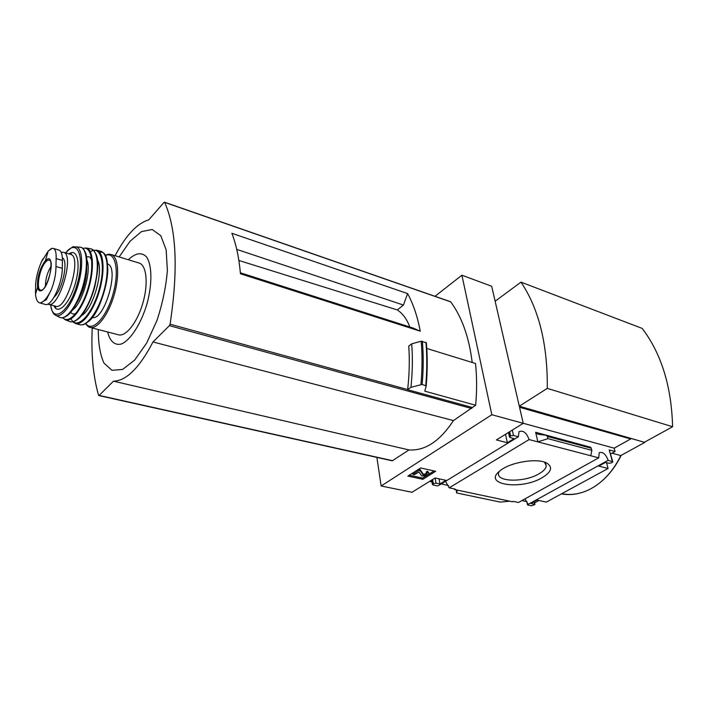 <?xml version="1.0" encoding="UTF-8"?>
<svg xmlns="http://www.w3.org/2000/svg" width="708" height="708" viewBox="0 0 708 708"><rect width="100%" height="100%" fill="white"/><g stroke="black" fill="none" stroke-linecap="round" stroke-linejoin="round"><path stroke-width="1.06" d="M521.964 500.556L526.823 501.591M448.536 485.484L441.234 483.927M431.942 481.936L429.526 481.422M434.995 296.298L461.908 275.226L491.821 414.729L523.23 423.322L496.423 439.942L507.362 442.739L514.105 438.615L510.087 437.571L509.486 437.004L510.627 435.978L513.486 435.482L518.362 436.765L438.544 485.564L437.473 485.909L433.022 484.971L432.376 484.422L432.836 483.909L435.995 483.139L439.969 483.989L445.96 480.325L435.101 477.971L412.038 492.272L381.152 485.998L376.877 457.395M527.92 504.503L608.163 460.324L612.818 461.828L611.606 462.828L608.96 463.289L605.517 462.386L598.764 466.103L608.092 468.484L546.346 502.087L537.018 500.069L530.973 503.397L534.921 504.53L531.416 505.778L527.575 504.963L528.274 504.574L524.947 498.892M590.711 447.297L591.879 450.359L590.729 455.748L598.702 457.837L518.46 502.503L513.088 501.361L512.388 501.751L457.218 490.086L454.439 489.494L454.324 488.909M527.575 504.963L526.77 501.344M454.439 489.494L455.129 489.078L449.191 487.821L445.509 481.307M542.231 477.643C551.293 472.094 552.93 467.307 547.142 463.289C538.266 457.651 510.468 462.005 500.229 470.634C481.493 484.626 520.849 490.635 542.231 477.643M590.729 455.748L537.894 441.889L547.974 438.641L547.452 436.455L546.107 435.261L537.761 434.19L535.629 432.287L537.894 441.889L529.106 439.579L449.191 487.821M435.668 471.298L422.871 479.307L407.879 476.095L420.641 467.961L435.668 471.298M491.821 414.729L381.152 485.998M529.106 439.579C526.531 432.659 523.168 430.022 519.008 431.668L518.362 436.765M461.908 275.226L491.679 286.253L494.91 300.272L495.936 300.643M608.163 460.324C605.774 454.102 602.8 451.562 599.242 452.686L598.702 457.837M238.853 260.456L397.321 309.936L403.436 305.06L236.729 249.384M403.436 305.06L407.613 293.581C413.304 304.121 417.508 316.662 420.242 331.185L413.251 328.096L240.366 272.784M426.791 348.469L475.51 363.496C476.909 376.806 476.962 390.728 475.661 405.259L424.827 391.161L426.189 385.966L422.154 384.444L410.959 387.311L407.64 389.559C409.366 374.399 409.737 359.894 408.755 346.053L411.711 343.822L421.198 341.221L426.358 342.84C427.57 356.505 427.517 370.842 426.198 385.86M410.959 387.311C412.534 372.134 412.782 357.637 411.711 343.822M475.661 405.259L453.43 420.579C439.916 441.181 425.101 450.969 408.994 449.934L113.475 381.169L99.129 395.418L98.545 395.259C93.12 376.063 91.022 353.628 92.244 327.963M98.784 395.56L392.241 460.811L408.994 449.934M450.155 301.67L450.704 301.865C461.899 317.025 469.068 337.229 472.201 362.478M472.289 407.489L407.622 389.71M523.23 423.322L519.539 407.277L630.66 438.969L630.465 438.296L644.811 442.394L620.81 455.571C613.323 470.838 603.322 481.9 590.826 488.768C580.949 493.919 571.259 495.565 561.745 493.706M519.291 406.188L495.131 301.236L520.991 282.129C538.885 308.83 547.656 344.238 547.293 388.373L519.291 406.188L644.811 442.394M612.783 461.678L609.234 449.925L615.084 451.509L614.163 448.164L630.66 438.969M615.084 451.509L610.677 453.952M606.517 462.651L608.092 468.484M588.348 446.633L535.629 432.287M509.804 501.202L500.352 502.105L456.687 492.972L457.218 490.086M456.138 489.856L456.687 492.972M520.991 282.129L642.2 328.415C661.396 353.752 671.529 386.533 672.6 426.747L644.714 442.066M612.022 453.209L620.81 455.571M538.965 500.485L534.558 502.91M547.293 388.373L672.6 426.747M434.048 470.935L428.393 474.484M426.083 475.926L422.658 478.077L422.871 479.307M422.658 478.077L409.286 475.201M428.128 474.661L426.331 475.785L421.685 475.988L419.003 472.068L414.339 474.634L412.861 474.316L418.87 470.493L420.348 470.82L423.455 475.387L425.119 475.316L426.667 474.342L427.128 473.811L426.464 473.227L427.721 472.44L429.057 473.599L428.128 474.661M426.464 473.227L426.243 471.988L427.508 471.201L428.968 473.13M427.508 471.201L427.721 472.44M412.861 474.316L412.649 473.077L418.658 469.245L420.136 469.572L423.242 474.156L424.897 474.086L426.446 473.112M420.136 469.572L420.348 470.82M418.658 469.245L418.87 470.493M561.471 493.857C571.073 495.671 580.861 493.972 590.826 488.768C603.437 481.847 613.562 470.714 621.199 455.359M505.512 434.305L507.362 442.739M614.163 448.164L523.221 423.278M439.04 478.82L439.969 483.989M591.879 450.359L547.974 438.641M499.034 471.643L498.547 473.156C496.379 482.192 524.716 482.511 539.009 473.811C543.62 471.13 546.027 468.422 546.249 465.687L544.461 462.138M115.103 255.694C125.891 235.295 137.113 223.339 148.786 219.843L163.982 202.435L164.654 202.373C176.522 229.224 178.328 269.828 170.07 324.184L169.407 325.653L152.99 341.946C139.467 367.841 126.298 380.913 113.475 381.169M453.43 420.579L152.99 341.946M407.613 293.581L231.87 233.286C236.18 244.419 239.039 257.916 240.454 273.784L420.242 331.185M119.156 256.942L129.989 241.322L141.458 231.613L152.149 229.507L160.76 235.649L166.132 249.747L167.389 270.359C166.053 286.643 162.592 303.316 156.999 320.379L146.662 343.079L134.653 360.098L122.581 369.443L111.944 370.311L103.917 363.027C100.12 354.513 98.244 343.353 98.306 329.547M128.352 259.756C135.52 252.915 141.556 251.942 146.45 256.827C152.105 264.836 152.424 284.014 146.937 304.051C140.981 323.945 130.529 340.114 121.457 343.964C114.873 345.778 109.908 341.327 107.625 331.972M409.844 327.007C406.87 319.158 402.702 313.476 397.321 309.936M42.931 258.827L41.48 261.765C38.223 269.367 36.276 276.748 35.648 283.899L35.515 294.201C35.958 299.103 37.276 301.989 39.471 302.847L40.285 302.997L46.356 299.705L51.25 289.82C54.401 281.811 55.976 274.04 55.967 266.5L56.127 258.588C56.392 252.756 55.472 249.366 53.348 248.428L51.737 248.384L49.383 249.986M39.683 302.909L45.17 304.378C51.135 307.316 62.392 283.864 62.295 268.332L62.428 260.447C62.446 254.535 61.313 251.092 59.012 250.119L58.737 250.03M62.366 257.862C68.667 260.544 62.516 290.023 54.1 297.121M47.79 304.077L48.224 304.254C58.985 309.352 75.066 254.721 63.534 252.26L61.145 252.296M90.367 327.477L118.254 334.742C125.582 337.22 137.104 322.866 142.733 303.546C148.468 284.262 146.698 265.509 139.334 263.119L138.821 262.96M92.226 317.494C104.501 321.025 119.9 267.385 107.607 263.969M51.171 266.111C47.436 272.253 45.516 278.908 45.418 286.085M426.481 473.236L426.667 474.342M424.897 474.086L425.119 475.316M423.242 474.156L423.455 475.387M509.123 432.075L510.061 436.332M509.68 431.721L510.627 435.978M512.282 430.11L513.486 435.482M609.234 449.925L612.367 461.421M533.894 501.786L534.416 504.131M435.075 477.989L435.995 483.139M432.606 479.52L433.323 483.599M432.11 479.82L432.836 483.909M591.322 448.235L547.452 436.455M420.95 384.497C422.304 369.39 422.393 354.965 421.198 341.221M422.154 384.444C423.49 369.346 423.561 354.938 422.357 341.203M425.765 385.462C427.092 370.408 427.136 356.027 425.924 342.318M471.67 408.525L169.407 325.653M392.666 460.713L99.129 395.418M450.704 301.865L164.654 202.373M407.64 389.559L170.07 324.184M35.4 291.696L36.188 291.917M55.967 266.5L62.295 268.332M56.127 258.588L62.428 260.447M85.606 323.565C87.296 326.034 88.739 327.3 89.916 327.353C96.943 329.769 108.289 315.069 114.015 295.422C119.847 275.801 118.413 256.845 111.351 254.544L108.359 254.322M85.836 323.432C91.757 332.99 106.253 318.051 112.926 294.431C119.811 270.854 115.439 250.605 105.35 255.588M78.685 322.786L79.305 323.273M86.243 322.936C104.731 313.856 116.431 246.942 98.916 252.393M75.561 323.494L79.526 324.645C86.447 327.061 97.731 312.237 103.501 292.448C109.368 272.695 108.058 253.65 101.094 251.402L100.536 251.243M73.605 322.441L75.393 323.45C82.234 325.946 93.509 311.104 99.306 291.254C105.191 271.447 103.89 252.375 96.943 250.251L93.465 250.243L96.943 250.251L101.094 251.402L103.412 252.906L105.598 256.075C106.527 257.402 107.28 261.969 107.855 269.766C107.386 285.961 100.359 307.051 91.819 317.998C86.819 322.928 83.712 325.167 82.509 324.724M71.074 318.812C76.322 330.769 91.721 315.741 98.872 290.43C106.253 265.181 101.156 244.393 90.35 251.774M81.278 315.697C92.766 310.467 104.333 270.208 97.368 259.765M70.57 312.281C71.942 313.945 73.659 314.396 75.738 313.653M92.35 259.845C90.916 257.154 88.951 256.225 86.456 257.048M75.685 320.529C89.553 314.644 103.828 264.96 95.182 252.738M69.773 321.547L69.915 321.6C76.623 324.193 87.801 309.414 93.58 289.625C99.447 269.872 98.191 250.915 91.305 248.942L90.208 248.72M62.977 318.051L65.384 319.839C71.942 322.485 82.978 307.856 88.704 288.236C94.518 268.659 93.306 249.889 86.518 248.048L82.668 248.34L86.518 248.048L91.305 248.942C98.173 252.552 99.377 264.942 94.925 286.112C90.093 305.192 79.685 321.282 72.42 321.813M62.87 317.653C68.791 325.007 81.933 309.883 88.296 287.466C94.828 265.093 91.721 245.366 82.801 248.455M72.172 310.263C82.217 304.281 92.093 269.934 86.748 259.606M76.075 304.059C83.155 292.669 86.712 280.288 86.757 266.916M71.074 253.473L70.729 254.411L71.207 253.783L69.561 254.066M63.534 252.26L70.729 254.411C82.393 256.924 66.384 311.316 55.481 306.192L55.746 308.361M65.039 316.786C78.553 312.228 93.208 261.252 84.155 250.34M54.693 305.98L55.596 306.812L55.596 306.228M59.366 317.149L60.003 317.458C66.331 320.149 77.11 305.785 82.73 286.528C88.438 267.305 87.296 248.915 80.677 247.242L79.048 247.065M53.286 313.095L55.914 315.423C62.021 318.122 72.543 304.059 78.048 285.182C83.641 266.35 82.562 248.366 76.11 246.818L71.844 247.499M50.675 304.909C52.631 324.043 69.331 311.98 77.145 284.271C85.243 256.65 77.482 237.693 65.649 252.889M54.047 305.812C57.799 315.502 69.632 303.617 75.252 283.731C81.057 263.898 77.331 247.641 68.995 253.889M52.197 248.296L48.179 251.136L41.48 261.765M51.746 248.384L48.179 251.136L45.374 260.765L44.604 261.65C39.365 269.695 37.02 278.226 37.577 287.244C38.09 289.944 39.152 291.138 40.781 290.82C50.029 288.864 55.959 249.287 45.374 260.765L44.604 261.641C39.374 269.695 37.037 278.226 37.577 287.244L35.515 294.201M40.285 302.997C43.799 302.033 47.454 297.643 51.25 289.82M50.25 260.81L49.41 260.181C48.206 259.774 46.808 260.553 45.206 262.518C39.259 269.438 35.878 289.386 40.586 290.147L41.869 290.076M508.486 432.464L509.486 437.004M534.257 501.591L534.885 504.388M431.623 480.13L432.376 484.422M590.826 447.297L546.107 435.261M545.638 463.457L546.249 465.687M546.275 462.846L547.142 463.289M450.474 301.688L164.495 202.196M53.348 248.419L59.012 250.119M139.334 263.119L111.351 254.544C108.722 254.402 110.165 253.446 105.227 255.367M75.393 323.45L72.862 321.742M92.394 260.42L90.491 258.305M69.915 321.6L65.384 319.839L62.676 317.688M50.595 304.882C52.711 315.37 54.941 314.494 55.914 315.423L60.003 317.458C65.933 320.441 77.411 306.661 83.128 286.634C89.164 266.739 87.164 248.34 80.677 247.242L73.959 246.835C73.322 246.127 70.543 248.119 65.632 252.809L65.578 252.871M55.481 306.192L48.525 304.334M49.967 260.411L49.569 260.101C55.003 262.04 46.126 292.183 40.657 290.369L41.427 290.289"/></g></svg>
